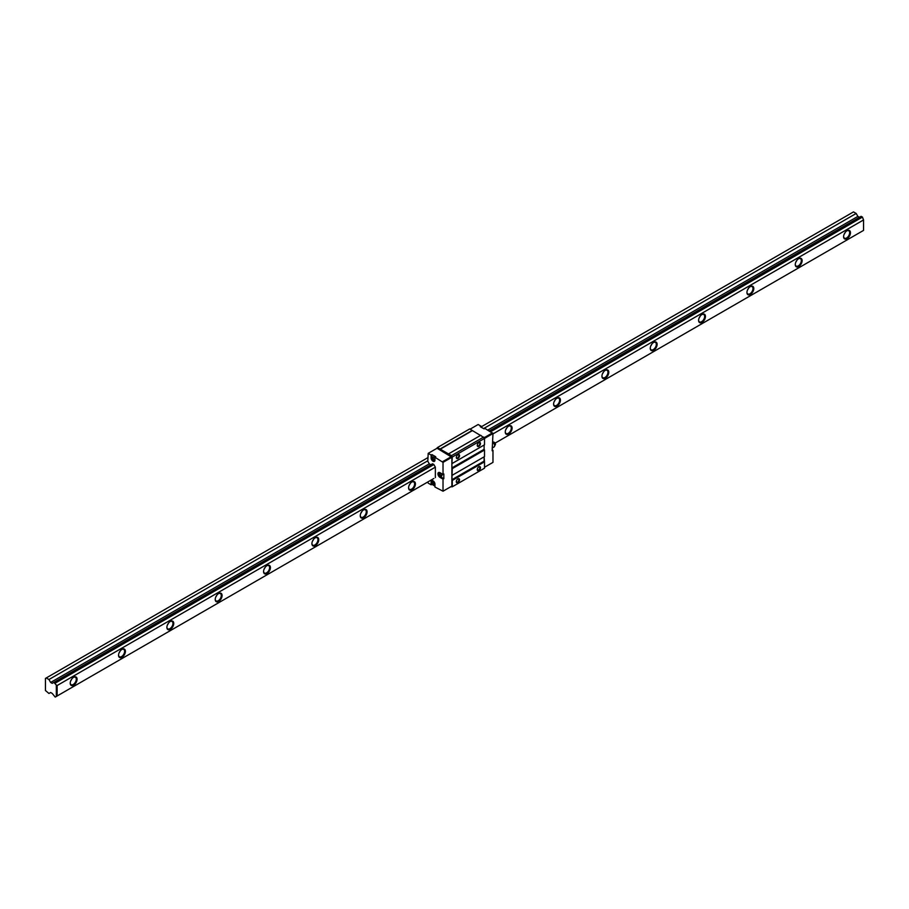 <?xml version="1.0" encoding="UTF-8"?>
<svg xmlns="http://www.w3.org/2000/svg" width="909" height="909" viewBox="0 0 909 909"><rect width="100%" height="100%" fill="white"/><g stroke="black" fill="none" stroke-linecap="round" stroke-linejoin="round"><path stroke-width="1.36" d="M56.324 696.442L56.324 685.056L53.892 682.375L52.199 683.352L50.643 682.454L48.95 679.523L46.257 677.955L45.45 678.421L45.45 690.522L48.95 693.476L50.643 692.499L52.199 693.397L55.21 697.089L433.854 478.486M798.693 266.564A4.84 2.795 -60 0 1 795.273 264.587A4.84 2.795 -60 0 1 798.693 258.656A4.84 2.795 -60 0 1 802.124 260.633A4.84 2.795 -60 0 1 798.693 266.564M798.488 258.781A4.272 2.466 -60 0 1 800.431 258.679A4.272 2.466 -60 0 1 801.09 262.099A4.272 2.466 -60 0 1 798.295 265.871A4.272 2.466 -60 0 1 796.159 266.076A4.272 2.466 -60 0 1 795.284 264.349M748.527 288.233A4.272 2.466 -60 0 1 747.471 290.073M495.053 443.149L863.55 230.397L863.55 219.944L492.973 433.9M55.21 683.136L433.854 464.533L435.366 467.146L57.131 685.522L57.131 695.976M750.357 294.471A4.84 2.795 -60 0 1 746.937 292.493A4.84 2.795 -60 0 1 750.357 286.562A4.84 2.795 -60 0 1 753.788 288.539A4.84 2.795 -60 0 1 750.357 294.471M702.021 322.377A4.84 2.795 -60 0 1 698.601 320.4A4.84 2.795 -60 0 1 702.021 314.469A4.84 2.795 -60 0 1 705.452 316.446A4.84 2.795 -60 0 1 702.021 322.377M653.685 350.283A4.84 2.795 -60 0 1 650.265 348.306A4.84 2.795 -60 0 1 653.685 342.375A4.84 2.795 -60 0 1 657.116 344.352A4.84 2.795 -60 0 1 653.685 350.283M605.349 378.189A4.84 2.795 -60 0 1 601.928 376.212A4.84 2.795 -60 0 1 605.349 370.281A4.84 2.795 -60 0 1 608.78 372.258A4.84 2.795 -60 0 1 605.349 378.189M557.012 406.096A4.84 2.795 -60 0 1 553.592 404.119A4.84 2.795 -60 0 1 557.012 398.187A4.84 2.795 -60 0 1 560.433 400.165A4.84 2.795 -60 0 1 557.012 406.096M508.676 434.002A4.84 2.795 -60 0 1 505.256 432.025A4.84 2.795 -60 0 1 508.676 426.105A4.84 2.795 -60 0 1 512.097 428.082A4.84 2.795 -60 0 1 508.676 434.002M412.004 489.826A4.84 2.795 -60 0 1 408.584 487.849A4.84 2.795 -60 0 1 412.004 481.918A4.84 2.795 -60 0 1 415.424 483.895A4.84 2.795 -60 0 1 412.004 489.826M363.668 517.732A4.84 2.795 -60 0 1 360.248 515.755A4.84 2.795 -60 0 1 363.668 509.824A4.84 2.795 -60 0 1 367.088 511.801A4.84 2.795 -60 0 1 363.668 517.732M315.332 545.639A4.84 2.795 -60 0 1 311.912 543.662A4.84 2.795 -60 0 1 315.332 537.73A4.84 2.795 -60 0 1 318.752 539.707A4.84 2.795 -60 0 1 315.332 545.639M266.996 573.545A4.84 2.795 -60 0 1 263.565 571.568A4.84 2.795 -60 0 1 266.996 565.637A4.84 2.795 -60 0 1 270.416 567.614A4.84 2.795 -60 0 1 266.996 573.545M218.66 601.451A4.84 2.795 -60 0 1 215.228 599.474A4.84 2.795 -60 0 1 218.66 593.543A4.84 2.795 -60 0 1 222.08 595.52A4.84 2.795 -60 0 1 218.66 601.451M170.324 629.358A4.84 2.795 -60 0 1 166.892 627.38A4.84 2.795 -60 0 1 170.324 621.449A4.84 2.795 -60 0 1 173.744 623.426A4.84 2.795 -60 0 1 170.324 629.358M121.988 657.264A4.84 2.795 -60 0 1 118.556 655.287A4.84 2.795 -60 0 1 121.988 649.356A4.84 2.795 -60 0 1 125.408 651.333A4.84 2.795 -60 0 1 121.988 657.264M73.652 685.17A4.84 2.795 -60 0 1 70.22 683.193A4.84 2.795 -60 0 1 73.652 677.262A4.84 2.795 -60 0 1 77.072 679.239A4.84 2.795 -60 0 1 73.652 685.17M847.04 238.658A4.84 2.795 -60 0 1 843.609 236.681A4.84 2.795 -60 0 1 847.04 230.75A4.84 2.795 -60 0 1 850.46 232.727A4.84 2.795 -60 0 1 847.04 238.658M46.257 677.955L427.798 457.682M481.066 426.923L853.483 211.911L856.176 213.467L483.588 428.594M48.95 679.523L427.798 460.795M487.769 430.082L857.869 216.399L856.176 213.467M50.643 682.454L429.287 463.84L427.798 461.261L428.196 453.352L431.116 455.034L431.116 457.92A2.716 1.568 60 0 0 432.298 460.647A2.716 1.568 60 0 0 434.388 461.374A2.716 1.568 60 0 0 434.945 460.136L434.945 457.25L443.024 462.374L443.024 474.453L439.956 472.691A2.875 1.659 60 0 0 438.524 472.544A2.875 1.659 60 0 0 438.081 474.839A2.875 1.659 60 0 0 439.956 477.373L443.024 479.145L443.024 491.212L434.945 487.019L434.945 484.133A2.716 1.568 60 0 0 433.763 481.406A2.716 1.568 60 0 0 431.673 480.679A2.716 1.568 60 0 0 431.116 481.929L431.116 484.804L431.923 484.338L431.923 481.463A2.716 1.568 60 0 1 432.139 480.554M859.425 217.296L857.869 216.399M53.892 682.375L432.536 463.76L433.854 464.533M489.326 430.98L861.118 216.319L862.436 217.081L490.644 431.741M863.55 219.944L862.436 217.081M57.131 685.522L56.324 685.056M846.824 230.875A4.272 2.466 -60 0 1 848.767 230.772A4.272 2.466 -60 0 1 849.426 234.192A4.272 2.466 -60 0 1 846.631 237.965A4.272 2.466 -60 0 1 844.495 238.169A4.272 2.466 -60 0 1 843.62 236.442M845.2 232.42A4.272 2.466 -60 0 1 844.143 234.261M73.436 677.387A4.272 2.466 -60 0 1 75.379 677.285A4.272 2.466 -60 0 1 76.038 680.705A4.272 2.466 -60 0 1 73.243 684.477A4.272 2.466 -60 0 1 71.107 684.682A4.272 2.466 -60 0 1 70.232 682.954M71.811 678.932A4.272 2.466 -60 0 1 70.754 680.773M121.772 649.481A4.272 2.466 -60 0 1 123.715 649.378A4.272 2.466 -60 0 1 124.374 652.798A4.272 2.466 -60 0 1 121.579 656.571A4.272 2.466 -60 0 1 119.443 656.775A4.272 2.466 -60 0 1 118.568 655.048M120.158 651.026A4.272 2.466 -60 0 1 119.09 652.867M170.108 621.574A4.272 2.466 -60 0 1 172.051 621.472A4.272 2.466 -60 0 1 172.71 624.892A4.272 2.466 -60 0 1 169.915 628.653A4.272 2.466 -60 0 1 167.779 628.869A4.272 2.466 -60 0 1 166.904 627.13M168.495 623.12A4.272 2.466 -60 0 1 167.426 624.96M218.444 593.668A4.272 2.466 -60 0 1 220.387 593.566A4.272 2.466 -60 0 1 221.046 596.986A4.272 2.466 -60 0 1 218.251 600.747A4.272 2.466 -60 0 1 216.115 600.963A4.272 2.466 -60 0 1 215.24 599.224M216.831 595.213A4.272 2.466 -60 0 1 215.763 597.054M266.791 565.762A4.272 2.466 -60 0 1 268.723 565.659A4.272 2.466 -60 0 1 269.382 569.079A4.272 2.466 -60 0 1 266.587 572.84A4.272 2.466 -60 0 1 264.451 573.056A4.272 2.466 -60 0 1 263.576 571.318M265.167 567.307A4.272 2.466 -60 0 1 264.099 569.148M315.128 537.855A4.272 2.466 -60 0 1 317.059 537.753A4.272 2.466 -60 0 1 317.718 541.173A4.272 2.466 -60 0 1 314.923 544.934A4.272 2.466 -60 0 1 312.787 545.15A4.272 2.466 -60 0 1 311.912 543.412M313.503 539.401A4.272 2.466 -60 0 1 312.435 541.241M363.464 509.949A4.272 2.466 -60 0 1 365.395 509.847A4.272 2.466 -60 0 1 366.054 513.267A4.272 2.466 -60 0 1 363.259 517.028A4.272 2.466 -60 0 1 361.123 517.244A4.272 2.466 -60 0 1 360.248 515.505M361.839 511.494A4.272 2.466 -60 0 1 360.771 513.335M411.8 482.043A4.272 2.466 -60 0 1 413.743 481.94A4.272 2.466 -60 0 1 414.39 485.361A4.272 2.466 -60 0 1 411.607 489.122A4.272 2.466 -60 0 1 409.47 489.337A4.272 2.466 -60 0 1 408.584 487.599M410.175 483.588A4.272 2.466 -60 0 1 409.107 485.429M508.472 426.23A4.272 2.466 -60 0 1 510.415 426.116A4.272 2.466 -60 0 1 511.063 429.548A4.272 2.466 -60 0 1 508.279 433.309A4.272 2.466 -60 0 1 506.143 433.525A4.272 2.466 -60 0 1 505.256 431.786M506.847 427.764A4.272 2.466 -60 0 1 505.779 429.616M556.808 398.324A4.272 2.466 -60 0 1 558.751 398.21A4.272 2.466 -60 0 1 559.399 401.642A4.272 2.466 -60 0 1 556.615 405.403A4.272 2.466 -60 0 1 554.479 405.619A4.272 2.466 -60 0 1 553.592 403.88M555.183 399.858A4.272 2.466 -60 0 1 554.115 401.698M605.144 370.418A4.272 2.466 -60 0 1 607.087 370.304A4.272 2.466 -60 0 1 607.735 373.735A4.272 2.466 -60 0 1 604.951 377.496A4.272 2.466 -60 0 1 602.815 377.712A4.272 2.466 -60 0 1 601.928 375.974M603.519 371.951A4.272 2.466 -60 0 1 602.462 373.792M653.48 342.511A4.272 2.466 -60 0 1 655.423 342.398A4.272 2.466 -60 0 1 656.071 345.829A4.272 2.466 -60 0 1 653.287 349.59A4.272 2.466 -60 0 1 651.151 349.795A4.272 2.466 -60 0 1 650.276 348.067M651.855 344.045A4.272 2.466 -60 0 1 650.799 345.886M701.816 314.605A4.272 2.466 -60 0 1 703.759 314.491A4.272 2.466 -60 0 1 704.418 317.911A4.272 2.466 -60 0 1 701.623 321.684A4.272 2.466 -60 0 1 699.487 321.888A4.272 2.466 -60 0 1 698.612 320.161M700.191 316.139A4.272 2.466 -60 0 1 699.135 317.98M750.152 286.687A4.272 2.466 -60 0 1 752.095 286.585A4.272 2.466 -60 0 1 752.754 290.005A4.272 2.466 -60 0 1 749.959 293.777A4.272 2.466 -60 0 1 747.823 293.982A4.272 2.466 -60 0 1 746.948 292.255M796.863 260.326A4.272 2.466 -60 0 1 795.807 262.167M484.111 449.307L484.508 450.012L452.284 468.612L451.887 467.919L484.111 449.307L484.111 445.035L484.111 449.307M436.661 448.467L437.456 447.546L451.478 455.636L452.284 457.034L451.887 463.635L484.111 445.035M451.887 463.635L451.887 467.919M450.671 486.792L452.284 486.792L452.284 480.429L484.508 461.817L484.111 456.841L484.111 461.124L451.887 479.725L452.284 480.429M452.284 468.612L451.887 479.725M452.284 475.214L484.508 456.613L484.508 450.012M452.284 486.792L484.508 468.192L484.508 461.817M480.486 435.445L469.68 428.934L437.456 447.546M452.284 463.397L484.508 444.796L484.508 438.422L480.725 435.309L448.501 453.909M440.036 449.035L472.26 430.423M440.036 449.307L472.26 430.707M451.478 455.636L483.702 437.024M452.284 457.034L492.973 433.536L484.895 428.412L484.088 428.878L480.259 426.662L481.066 426.207L478.145 424.514L470.089 429.173M457.92 458.42A2.284 1.318 -60 0 1 456.318 457.5A2.284 1.318 -60 0 1 457.92 454.705A2.284 1.318 -60 0 1 459.534 455.636A2.284 1.318 -60 0 1 457.92 458.42M478.873 446.33A2.284 1.318 -60 0 1 477.259 445.399A2.284 1.318 -60 0 1 478.873 442.615A2.284 1.318 -60 0 1 480.486 443.547A2.284 1.318 -60 0 1 478.873 446.33M457.761 454.807A1.852 1.068 -60 0 1 458.545 454.784A1.852 1.068 -60 0 1 458.829 456.273A1.852 1.068 -60 0 1 457.613 457.897A1.852 1.068 -60 0 1 456.693 457.988A1.852 1.068 -60 0 1 456.318 457.307M457.761 478.998A1.852 1.068 -60 0 1 458.545 478.975A1.852 1.068 -60 0 1 458.829 480.452A1.852 1.068 -60 0 1 457.613 482.088A1.852 1.068 -60 0 1 456.693 482.179A1.852 1.068 -60 0 1 456.318 481.486M457.92 482.611A2.284 1.318 -60 0 1 456.318 481.679A2.284 1.318 -60 0 1 457.92 478.895A2.284 1.318 -60 0 1 459.534 479.816A2.284 1.318 -60 0 1 457.92 482.611M478.713 466.896A1.852 1.068 -60 0 1 479.486 466.885A1.852 1.068 -60 0 1 479.77 468.362A1.852 1.068 -60 0 1 478.566 469.987A1.852 1.068 -60 0 1 477.645 470.078A1.852 1.068 -60 0 1 477.27 469.396M478.873 470.521A2.284 1.318 -60 0 1 477.259 469.589A2.284 1.318 -60 0 1 478.873 466.794A2.284 1.318 -60 0 1 480.486 467.726A2.284 1.318 -60 0 1 478.873 470.521M478.713 442.717A1.852 1.068 -60 0 1 479.486 442.694A1.852 1.068 -60 0 1 479.77 444.171A1.852 1.068 -60 0 1 478.566 445.808A1.852 1.068 -60 0 1 477.645 445.899A1.852 1.068 -60 0 1 477.27 445.217M451.887 475.452L484.111 456.841M484.111 437.729L492.564 432.843M492.167 449.841L492.973 450.307L492.167 450.773L492.973 433.536M484.508 467.26L492.973 462.374L492.973 450.307M481.066 426.207L481.066 427.128M428.196 453.352L437.059 448.239L451.887 457.261L451.887 486.099L443.024 491.212M434.945 486.088L431.923 484.338M431.116 484.804L428.196 483.122L427.798 481.975M429.287 463.84L430.843 464.738M435.366 467.146L435.366 477.611M434.945 457.25L435.752 456.784L431.923 454.58L431.116 455.034M451.478 456.568L442.615 461.681M443.024 479.145L443.831 478.679L440.763 476.907A2.875 1.659 60 0 1 438.979 472.407M451.887 457.261L443.024 462.374M443.831 478.679L443.831 473.987L443.024 474.453M440.763 473.169L440.763 473.169A1.704 0.989 60 0 1 441.967 475.259A1.704 0.989 60 0 1 440.763 475.964A1.704 0.989 60 0 1 439.558 473.873A1.704 0.989 60 0 1 440.763 473.169L440.763 473.169M441.967 475.123A1.398 0.807 60 0 1 441.683 475.657A1.398 0.807 60 0 1 440.979 475.577A1.398 0.807 60 0 1 440.07 474.35A1.398 0.807 60 0 1 440.286 473.225A1.398 0.807 60 0 1 440.876 473.237M434.729 461.045A2.716 1.568 60 0 1 431.923 457.454L431.923 454.58M434.945 459.749A1.704 0.989 60 0 1 433.513 459.727A1.704 0.989 60 0 1 432.639 457.682A1.704 0.989 60 0 1 433.832 457.17L433.832 457.17A1.704 0.989 60 0 1 434.945 458.659M434.922 483.793A1.704 0.989 60 0 1 432.979 483.054A1.704 0.989 60 0 1 433.32 481.009M434.888 483.543A1.398 0.807 60 0 1 434.752 483.656A1.398 0.807 60 0 1 434.059 483.588A1.398 0.807 60 0 1 433.138 482.349A1.398 0.807 60 0 1 433.354 481.225A1.398 0.807 60 0 1 433.513 481.168M434.945 459.443A1.398 0.807 60 0 1 434.752 459.647A1.398 0.807 60 0 1 434.059 459.579A1.398 0.807 60 0 1 433.138 458.352A1.398 0.807 60 0 1 433.354 457.227A1.398 0.807 60 0 1 433.945 457.238M492.167 448.046L494.064 446.955A2.738 1.579 -120 0 0 494.087 446.933L495.462 444.456A1.818 1.057 -120 0 0 495.462 444.456A1.818 1.057 -120 0 0 494.189 442.251L492.973 441.865M494.087 446.933A2.738 1.579 -120 0 0 494.632 445.694A2.738 1.579 -120 0 0 492.973 442.535M440.763 476.907L439.956 477.373M431.923 457.454L431.116 457.92M431.923 481.463L431.116 481.929"/></g></svg>

